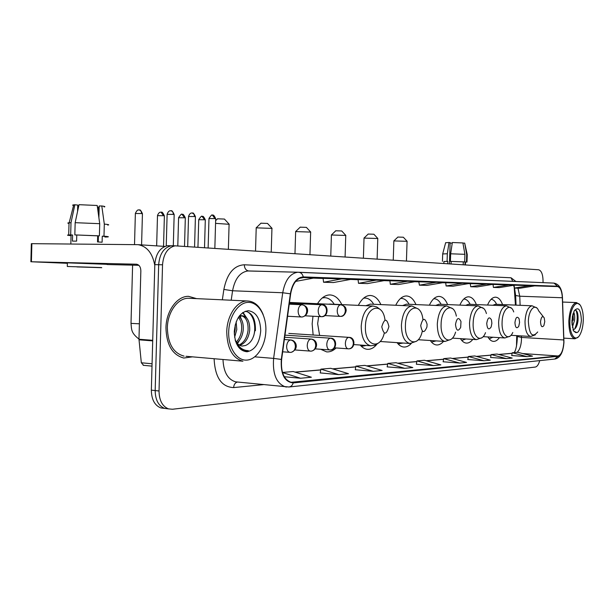 <?xml version="1.0" encoding="UTF-8"?>
<svg xmlns="http://www.w3.org/2000/svg" width="614" height="614" viewBox="0 0 614 614"><rect width="100%" height="100%" fill="white"/><g stroke="black" fill="none" stroke-linecap="round" stroke-linejoin="round"><path stroke-width="0.92" d="M341.821 304.621C338.759 298.327 334.73 295.096 329.741 294.92C325.121 295.058 321.053 297.99 317.522 303.707M312.979 316.233L312.15 323.839L313.14 335.014M380.88 304.598C378.147 298.68 374.571 295.641 370.127 295.472C365.545 295.649 361.615 298.949 358.338 305.373M415.947 304.582C413.506 299.003 410.298 296.125 406.322 295.963C402.224 296.125 398.693 299.225 395.738 305.258M447.621 304.575C445.426 299.287 442.533 296.562 438.949 296.409C435.257 296.554 432.072 299.478 429.393 305.173M476.364 304.575C474.376 299.548 471.767 296.961 468.513 296.808C465.174 296.946 462.281 299.709 459.84 305.097M502.567 304.575C500.763 299.786 498.384 297.322 495.429 297.176C492.39 297.306 489.749 299.931 487.524 305.043M515.438 305.104L514.179 286.984M516.504 346.158L516.727 335.643M460.454 338.629C462.181 341.422 464.153 342.911 466.371 343.096C468.643 343.203 470.784 341.975 472.788 339.396M430.314 340.517C432.172 343.28 434.275 344.761 436.631 344.968C439.064 345.106 441.359 343.901 443.515 341.369M397.066 342.635C399.062 345.329 401.303 346.795 403.789 347.025C406.414 347.202 408.901 346.02 411.25 343.495M360.218 345.037C362.344 347.624 364.708 349.051 367.318 349.312C370.833 349.55 374.072 347.808 377.034 344.07M320.738 349.282L326.571 351.86C329.933 352.152 333.11 350.855 336.111 347.954M487.9 336.94C489.496 339.742 491.338 341.223 493.433 341.392C495.559 341.476 497.547 340.225 499.412 337.639M169.357 245.669L167.338 245.746C159.916 247.626 155.741 253.912 154.812 264.619L151.343 390.136C151.505 399.514 154.682 405.447 160.86 407.934L164.452 408.333M174.898 245.815L171.176 245.784C163.761 247.665 159.594 253.973 158.665 264.703L155.173 390.565C155.334 399.967 158.504 405.915 164.682 408.41L168.274 408.809M196.572 298.634L188.521 296.332C177.193 295.956 166.179 310.93 165.949 327.838C166.494 344.861 172.419 354.93 183.732 358.039L192.443 356.849L183.732 358.039C172.419 354.93 166.494 344.861 165.949 327.838C166.179 310.93 177.193 295.956 188.521 296.332L196.572 298.634M563.821 342.244C563.238 350.264 561.319 354.846 558.065 355.982L291.067 382.307C283.845 379.659 280.698 372.053 281.619 359.489L290.66 293.883C292.487 283.921 296.455 278.434 302.572 277.421L557.474 286.569C560.283 287.206 561.902 290.936 562.34 297.759L563.821 342.244M563.951 342.236L562.47 297.706C562.025 290.714 560.359 286.884 557.481 286.231L303.27 276.906C296.677 277.451 292.371 283.077 290.353 293.791L281.312 359.42C280.514 374.11 284.482 381.946 293.216 382.913L558.057 356.312C561.388 355.145 563.353 350.456 563.951 342.236M173.194 245.707L171.176 245.784C163.761 247.665 159.594 253.973 158.665 264.703L155.173 390.565C155.334 399.967 158.504 405.915 164.682 408.41L160.86 407.934M320.224 372.921L338.736 374.617L348.491 373.688L330.777 368.3L320.892 369.152L320.224 372.951M355.26 369.743L373.289 371.324L382.154 370.472L364.9 365.376L355.913 366.144L355.26 369.774M511.715 355.544L527.119 356.65L532.515 356.135L517.763 352.267L512.268 352.735L511.708 355.575M490.586 357.463L506.389 358.63L512.199 358.077L497.071 354.04L491.154 354.547L490.578 357.494M467.791 359.535L484.009 360.763L490.287 360.165L474.76 355.951L468.367 356.504L467.784 359.558M443.116 361.769L459.771 363.074L466.579 362.429L450.638 358.023L443.715 358.614L443.116 361.799M543.014 282.64L543.052 281.673C543.014 274.642 541.54 270.674 538.639 269.769L175.028 245.823C167.63 247.711 163.462 254.035 162.533 264.795L159.026 391.003C159.187 400.428 162.349 406.391 168.52 408.886L172.457 409.246L535.285 367.057C537.158 366.673 538.631 364.532 539.714 360.625M284.251 376.72L300.568 378.255L311.367 377.226L293.185 371.524L282.463 372.445M404.718 368.323L412.808 367.556L396.007 362.705L387.795 363.411L387.165 366.88L404.718 368.323L387.795 363.411M433.43 365.583L440.837 364.877L424.481 360.264L416.952 360.909L416.338 364.232L433.43 365.583L416.952 360.909M376.167 280.145L358.077 279.616L358.499 283.315L367.471 283.591L385.009 280.468L376.167 280.145L358.499 283.315M341.699 278.909L323.118 278.365L323.555 282.248L333.425 282.547L351.438 279.263L341.699 278.909L323.555 282.248M295.664 281.396L314.399 277.935L301.873 277.497M462.411 283.238L445.71 282.739L446.102 285.986L453.009 286.201L469.203 283.484L462.411 283.238L446.102 285.986M486.58 284.105L470.309 283.622L470.692 286.738L477.063 286.93L492.842 284.336L486.58 284.105L470.692 286.738M508.891 284.911L493.042 284.435L493.41 287.429L499.312 287.613L514.686 285.119L508.891 284.911L493.41 287.429M529.56 285.648L514.471 288.073L519.951 288.242L534.932 285.84L514.24 285.188M407.519 281.273L389.905 280.752L390.32 284.282L398.509 284.535L415.586 281.565L407.519 281.273L390.32 284.282M436.155 282.302L418.832 281.788L419.408 285.172L426.914 285.403L443.538 282.563L436.155 282.302L419.408 285.172M459.771 363.074L443.715 358.614M484.009 360.763L468.367 356.504M506.389 358.63L491.154 354.547M527.119 356.65L512.268 352.735M373.289 371.324L355.913 366.144M338.736 374.617L320.892 369.152M300.568 378.255L282.494 372.537M514.471 288.073L514.11 285.211M303.623 277.543L299.279 278.365M450.123 243.044L452.242 243.159M464.913 254.326L450.653 253.789L452.334 242.515L462.902 242.937L464.913 254.326L464.66 261.902L463.301 261.879L463.202 264.757M463.301 261.879L450.407 261.387L450.653 253.789M451.067 263.951L451.152 261.441M449.44 263.836L450.139 242.607L449.011 242.492L447.33 253.743L447.076 261.326L447.821 261.38L447.744 263.728M447.821 261.38L443.914 261.495M465.404 264.903L465.496 262.132L465.09 262.001L466.448 262.032L466.694 254.472L464.698 243.121L462.933 243.106M465.496 262.232L466.448 262.032M464.66 261.902L450.407 261.387M447.076 261.326L443.914 261.541M466.993 262.094L467.239 254.664L466.694 254.472M447.33 253.743L442.671 253.958M467.239 254.549L464.698 243.121M449.011 242.492L445.641 242.76M464.998 264.872L465.09 262.001M569.922 320.945C569.247 334.423 575.479 342.919 579.816 334.968C581.842 331.376 582.993 326.556 583.277 320.523C583.423 314.798 582.686 310.185 581.059 306.693C577.344 298.304 570.199 307.13 569.922 320.945M579.716 304.659L576.554 302.587C572.248 303.661 569.677 309.778 568.833 320.922C568.863 331.652 570.905 337.608 574.965 338.79L578.188 337.025M573.591 312.127C574.589 313.746 574.911 316.486 574.55 320.347L572.363 327.3M573.062 313.593L573.353 320.293M573.008 329.641L574.197 329.334L573.069 329.649M581.397 320.577C580.852 309.548 578.465 306.279 574.244 310.776L571.887 320.884L573.376 330.532C577.313 335.252 579.992 331.936 581.397 320.577M574.197 329.334C576.193 328.029 577.467 325.082 578.027 320.493C578.311 313.217 577.152 309.809 574.558 310.27M573.154 330.324L575.663 332.565L576.492 332.412L573.668 331.107M576.492 332.412L575.579 332.558M575.993 310.316C577.997 315.765 577.574 321.997 574.712 329.012M572.455 315.972L571.895 323.156M577.221 312.004C578.311 316.686 577.966 321.736 576.17 327.155M572.9 314.138L572.025 325.059M397.864 237.065L403.344 237.227L407.059 241.225M407.136 241.31L393.866 240.926M540.527 321.759C540.85 326.556 541.962 327.838 543.866 325.604L544.771 321.621L544.219 317.852C542.454 315.496 541.226 316.793 540.527 321.759M489.158 338.828L492.912 337.247M496.642 304.329C495.13 301.167 493.28 299.494 491.093 299.31M495.467 304.283L492.796 305.265M368.185 234.057L373.888 234.233L377.748 238.401M377.848 238.508L364.025 238.094M514.931 322.565C515.353 327.799 516.627 329.043 518.753 326.31L519.59 322.419L519.099 318.781C517.157 315.895 515.768 317.162 514.931 322.565M461.92 340.402L465.88 338.966M470.171 304.314C468.444 300.883 466.325 299.118 463.831 299.033L463.831 299.033M468.597 304.252L465.573 305.342M335.758 230.78L341.714 230.964L345.736 235.323M345.843 235.446L331.414 234.993M486.725 323.463C487.301 329.219 488.775 330.386 491.154 326.955L491.875 323.302L491.484 319.948C489.35 316.325 487.762 317.499 486.725 323.463M431.488 342.067L436.117 340.885M441.128 304.298C439.217 300.683 436.884 298.834 434.136 298.742L433.73 298.757M439.087 304.214L435.641 305.442M300.177 227.172L306.409 227.38L310.607 231.938M310.745 232.084L295.641 231.593M455.496 324.453C456.325 330.908 458.052 331.882 460.684 327.392L460.976 321.521C458.673 316.786 456.854 317.76 455.496 324.453M398.079 343.886L403.168 343.042M409.124 304.291C407.005 300.469 404.419 298.511 401.364 298.419L400.505 298.473M406.522 304.176L402.569 305.565M260.965 223.204L267.512 223.427L271.91 228.216M272.071 228.393L256.215 227.848M420.72 325.558C422.125 333.08 424.197 333.548 426.945 326.947L427.083 324.223C424.88 317.308 422.762 317.753 420.72 325.558M360.917 345.843L362.513 346.166L366.404 345.467M363.918 298.013L365.023 298.059L363.58 298.197M373.688 304.275C371.316 300.231 368.431 298.158 365.023 298.059M370.411 304.13L365.837 305.711M217.533 218.799L224.44 219.06L229.053 224.095M229.245 224.302L215.56 223.358M381.77 326.794C383.903 335.29 386.29 335.213 388.931 326.564C386.835 318.06 384.448 318.136 381.77 326.794M318.666 316.54L317.653 323.701L319.618 335.436M323.471 297.621L322.711 297.59M334.223 304.268C331.568 299.97 328.329 297.767 324.507 297.66L322.273 297.943M330.148 304.083L328.306 304.199M154.789 265.394C152.541 253.198 146.976 246.291 138.089 244.671L31.867 243.666L31.406 261.771L136.531 264.212C139.255 264.787 140.698 267.006 140.852 270.858L138.971 339.25L152.717 340.309M31.345 243.72L31.867 243.666M31.406 261.771L67.386 263.306M107.082 264.534L138.841 265.294M143.584 365.307L141.327 362.774L138.971 339.25M76.934 266.921L101.763 267.696L76.934 266.921M104.917 236.843C106.859 236.72 105.984 236.497 102.269 236.175L103.981 236.175L104.311 224.072L101.794 205.959L99.207 206.005L98.892 217.732M98.409 235.845L98.248 241.962M102.269 236.175L102.108 242.215L97.519 241.916L97.68 235.845L74.839 234.909L75.161 222.682L79.006 204.685L97.196 205.483L99.714 223.688L99.391 235.853L97.68 235.845M77.579 211.377L77.74 205.061L74.847 204.769L71.001 222.713L70.679 234.893L72.605 235.032L72.444 241.11L76.604 241.133L76.765 235.039M72.605 235.032L71.063 235.078C69.62 235.154 69.62 235.292 71.047 235.492M107.082 264.319L67.394 262.846C65.706 262.83 65.706 262.876 67.394 262.976M101.433 267.558L67.302 266.484L101.433 267.558M104.91 237.027L107.235 236.966C109.484 236.82 108.402 236.559 103.981 236.175M99.391 235.853L74.839 234.909M70.679 234.893L68.714 234.947C66.519 235.085 67.294 235.323 71.047 235.669M107.673 225.062C109.768 224.847 108.647 224.517 104.311 224.072M99.714 223.688L75.161 222.682M71.001 222.713L69.029 222.805C67.386 222.943 67.379 223.151 69.014 223.427M104.081 206.941C105.654 206.703 104.894 206.373 101.794 205.959M74.847 204.769L73.741 204.853C72.337 205.015 72.283 205.237 73.573 205.521M77.725 205.736L78.523 205.859L78.492 207.11M99.054 211.615L98.386 207.141L97.411 207.048M228.692 331.852C228.162 347.724 236.912 360.94 246.859 360.096C256.805 359.482 265.501 345.705 265.877 330.662C266.399 315.619 258.494 302.349 248.555 302.364C238.623 302.157 229.083 315.987 228.692 331.852M263.153 314.545C259.615 305.849 254.388 301.328 247.465 300.975C237.119 300.584 226.996 315.266 226.743 331.813C227.188 348.483 232.583 358.284 242.929 361.216L185.988 356.289M189.818 298.327L188.575 298.266C177.93 297.867 167.561 311.92 167.353 327.799C167.86 343.802 173.44 353.242 184.093 356.128M236.144 321.851L236.804 329.588L234.609 337.301M235.185 324.967L235.208 329.488L234.287 334.062M239.145 316.655C242.246 319.395 243.604 323.847 243.221 330.01C242.576 335.551 240.488 339.88 236.966 342.98M238.362 317.331C240.918 320.293 242 324.484 241.609 329.902C241.079 334.807 239.306 338.851 236.283 342.029M238.531 317.077L242.361 315.734C247.519 316.77 249.959 321.667 249.691 330.432C248.586 338.268 245.308 343.257 239.851 345.39M239.483 315.749L240.926 315.65M241.64 315.757C246.245 317.415 248.386 322.273 248.064 330.324C247.074 337.616 244.088 342.497 239.115 344.968M235.139 339.88C236.797 343.556 239.092 345.613 242.031 346.058L245.531 345.498L242.131 346.066M237.227 344.093L236.352 343.295M260.727 330.831C260.313 318.674 256.176 311.966 248.309 310.699C240.235 312.058 235.553 319.05 234.272 331.675C234.817 344.239 239.099 350.939 247.104 351.776C255.048 350.011 259.592 343.026 260.727 330.831M235.523 341.231L238.915 347.394L245.001 350.916L248.34 350.678C242.568 350.494 238.201 347.01 235.231 340.217M245.531 345.498C250.673 343.249 253.759 338.314 254.787 330.7M248.34 350.678L245.324 350.955M245.193 311.29C252.316 311.743 256.89 324.806 253.697 335.843M242.614 312.687L246.245 317.561M239.452 316.471L239.851 317.292M245.324 311.283L245.324 311.283C252.316 312.626 255.677 319.103 255.416 330.716M243.006 312.419L247.879 319.756M240.066 316.172L241.502 319.579M239.798 339.841L237.503 343.602M151.343 390.136L159.026 391.003M154.812 264.619L162.533 264.795M558.065 355.982L522.668 353.557M517.134 352.321C519.674 349.949 521.125 345.736 521.47 339.672L521.401 335.912M263.475 384.64L233.642 387.587C233.888 384.525 235.162 382.668 237.472 382.023M233.642 387.587C221.531 387.027 215.023 377.403 214.102 358.722M222.989 359.489C223.534 371.977 227.717 379.421 235.538 381.824L237.511 382.023M298.711 272.255L553.997 283.108L557.481 286.231M303.27 276.906C302.579 274.151 301.09 272.608 298.795 272.263L247.78 270.974C239.951 272.232 234.878 278.833 232.576 290.767L231.202 300.231M290.353 293.791L282.732 292.755C285.003 280.406 289.946 273.575 297.552 272.263L553.997 283.108C559.254 284.175 562.063 288.979 562.447 297.514L562.47 297.706M281.312 359.42L273.614 358.399L282.732 292.755L232.576 290.767L223.864 289.44C227.057 273.629 233.88 265.417 244.326 264.78L511.071 277.789L515.906 281.488M286.7 387.02L285.356 386.843C276.377 383.474 272.462 373.995 273.614 358.399L255.324 356.887M293.216 382.913C292.433 385.408 290.975 386.766 288.841 386.997L237.319 382M289.271 386.958L554.68 359.052L558.057 356.312M222.345 299.824L223.864 289.44M298.274 272.24L248.647 270.951C245.915 270.406 244.472 268.349 244.326 264.78M512.767 281.358L511.071 277.789M293.231 382.407L290.322 382.123M295.257 372.176L320.746 369.966M332.803 368.914L355.775 366.919M366.873 365.959L387.664 364.156M397.926 363.258L416.822 361.623M426.346 360.794L443.592 359.297M452.464 358.522L468.244 357.156M476.533 356.435L491.031 355.176M498.798 354.501L512.153 353.342M563.821 339.956L521.463 337.439L517.372 336.503L517.333 335.674M562.34 297.759L519.751 296.217L517.955 288.181M520.127 305.304L519.751 296.217L515.637 295.503L514.532 288.073M557.474 286.569L534.679 285.886M493.05 284.512L491.975 284.474M470.316 283.706L468.313 283.63M445.718 282.831L442.633 282.716M419.017 281.88L414.65 281.726M389.913 280.844L384.049 280.636M358.092 279.715L350.448 279.439M323.133 278.472L313.386 278.119M515.622 295.119L516.044 305.135M517.349 336.035L517.372 336.503C517.103 344.492 516.059 349.85 514.225 352.566M543.252 316.64L538.647 310.807C535.515 302.541 528.554 309.494 528.355 321.452C529.291 334.691 532.399 338.191 537.695 331.967M495.275 304.275L532.108 305.795C528.124 306.701 525.761 311.874 525.016 321.329C525.077 330.393 526.981 335.444 530.726 336.464L535.339 334.845M513.726 311.935C510.503 302.149 502.298 309.134 502.099 322.25C501.438 334.998 508.783 341.722 512.782 332.466M468.375 304.237L506.373 305.833C501.999 306.777 499.42 312.204 498.622 322.12C498.706 331.598 500.794 336.879 504.892 337.969L509.881 336.226M486.418 313.562C483.241 301.743 473.363 308.512 473.164 323.133C472.419 337.301 481.361 343.84 485.513 332.658M438.826 304.206L478.053 305.879C473.225 306.862 470.385 312.572 469.526 322.995C469.641 332.911 471.943 338.46 476.449 339.626L481.875 337.738M456.371 316.149C453.654 301.405 441.328 307.368 441.113 324.108C440.253 340.286 451.566 346.081 455.588 332.113M406.215 304.16L446.723 305.925C441.374 306.954 438.235 312.971 437.298 323.962C437.452 334.361 440.008 340.194 444.973 341.461L450.922 339.396M422.931 319.633C421.242 301.42 405.67 305.757 405.424 325.197C404.449 343.794 418.802 348.253 422.294 331.13M370.05 304.114L411.894 305.979C405.923 307.061 402.431 313.416 401.418 325.044C401.602 335.965 404.449 342.121 409.952 343.495L416.538 341.238M385.001 320.094C382.86 301.159 365.645 306.033 365.43 326.418C364.394 345.836 380.166 350.847 384.257 333.172M329.718 304.068L372.936 306.033C366.228 307.177 362.321 313.915 361.209 326.249C361.439 337.746 364.616 344.254 370.749 345.774L374.563 345.291L378.117 343.272M348.437 348.836L348.775 348.852C351.492 348.522 353.019 346.718 353.365 343.433C353.188 339.926 351.661 337.907 348.79 337.37C346.818 337.8 345.667 339.772 345.36 343.28C345.421 346.526 346.35 348.376 348.146 348.836L348.437 348.836M349.443 348.783C355.613 348 355.314 337.132 349.013 337.37L348.79 337.37M202.121 216.397L204.569 219.766L205.306 219.966L204.523 247.565M198.729 219.705L204.569 219.766M330.033 349.957L330.37 349.972C333.126 349.635 334.676 347.785 335.029 344.416C334.845 340.824 333.302 338.744 330.393 338.199C328.313 338.644 327.108 340.663 326.786 344.262C326.855 347.578 327.83 349.473 329.71 349.949L330.033 349.957M331.053 349.903C337.362 349.212 337.009 337.9 330.639 338.199L330.393 338.199M182.059 214.34L184.522 217.786L185.321 218.008L184.522 246.237M178.59 217.732L184.522 217.786M310.661 351.139L311.006 351.147C313.8 350.809 315.373 348.913 315.726 345.459C315.542 341.76 313.977 339.634 311.029 339.066C308.834 339.527 307.576 341.607 307.238 345.291C307.307 348.675 308.328 350.625 310.293 351.131L310.661 351.139M311.705 351.078C318.321 349.143 318.152 339.926 311.306 339.074L311.029 339.066M161.037 212.191L163.531 215.721L164.383 215.951L163.539 246.321M157.491 215.66L163.531 215.721M290.245 352.382L290.599 352.39C293.423 352.045 295.019 350.095 295.388 346.549C295.196 342.758 293.607 340.57 290.622 339.987C288.311 340.463 286.984 342.597 286.631 346.38C286.707 349.834 287.774 351.83 289.831 352.367L290.245 352.382M291.312 352.321C295.38 350.479 296.938 347.754 295.986 344.139C294.897 341.568 293.208 340.187 290.929 339.995L290.622 339.987M139.002 209.942L139.271 209.957C140.706 210.31 141.45 211.508 141.519 213.549L142.433 213.802L141.581 244.902M131.012 323.386L139.401 323.801M135.372 213.495L141.519 213.549M212.429 215.146L214.961 218.599L215.691 218.814L214.846 248.256M340.371 316.394L340.471 316.402C343.333 316.141 344.953 314.284 345.344 310.822C345.16 307.269 343.625 305.25 340.732 304.767L340.732 304.767C338.705 305.12 337.531 307.069 337.216 310.607C337.301 314.076 338.322 316.003 340.279 316.394L340.371 316.394M208.967 218.546L214.961 218.599M192.082 213.012L193.84 213.902L194.638 216.542L195.421 216.773L194.569 246.905M321.506 316.694L321.613 316.694C324.507 316.433 326.157 314.522 326.548 310.968C326.364 307.33 324.806 305.258 321.874 304.767L321.874 304.767C319.74 305.12 318.512 307.123 318.182 310.753C318.275 314.307 319.349 316.287 321.406 316.694L321.506 316.694M188.544 216.489L194.638 216.542M170.753 210.771L171.037 210.786C172.496 211.155 173.255 212.352 173.325 214.386L174.169 214.631L173.302 245.715M301.643 317.001L301.743 317.008C304.682 316.74 306.355 314.782 306.754 311.129C306.563 307.391 304.981 305.265 302.011 304.759C299.762 305.127 298.473 307.177 298.128 310.907C298.227 314.545 299.363 316.578 301.528 317.001L301.643 317.001M302.387 316.97C305.956 315.926 307.691 313.616 307.583 310.047C307.353 307.338 305.503 305.572 302.034 304.759L302.011 304.759M167.123 214.34L173.325 214.386M152.702 340.877L138.994 339.818M141.327 362.774L152.065 363.78M167.338 245.746L175.028 245.823M562.861 349.566C561.411 355.007 558.824 358.154 555.102 359.006M168.52 408.886L164.682 408.41M514.432 287.743L513.527 285.303M295.019 372.099L320.761 369.866M332.573 368.845L355.79 366.834M366.642 365.89L387.68 364.064M397.703 363.196L416.837 361.539M426.131 360.733L443.607 359.221M452.257 358.469L468.259 357.079M476.334 356.381L491.046 355.107M498.599 354.447L512.16 353.273M443.914 261.418L443.845 263.467M445.672 242.63L442.702 253.835L442.433 261.364M563.89 338.145L574.965 338.79M562.624 302.05L576.554 302.587M397.918 237.019L393.958 240.818M393.252 260.106L393.866 240.826M510.94 335.305L530.726 336.464M532.108 305.795L536.72 307.929M406.437 260.981L407.074 241.325M368.246 234.003L364.133 237.963M363.396 258.126L364.025 237.979M483.118 336.656L504.892 337.969M506.373 305.833L511.347 308.144M377.119 259.031L377.771 238.524M335.827 230.71L331.552 234.84M330.769 255.954L331.422 234.855M452.372 338.13L476.449 339.626M431.519 342.098L432.064 342.136M478.053 305.879L483.448 308.389M345.091 256.905L345.751 235.461M300.261 227.096L295.802 231.409M294.981 253.574L295.649 231.432M418.241 339.734L444.973 341.461M398.171 343.986L399.1 344.047M400.604 298.389L401.364 298.419M446.723 305.925L452.618 308.673M309.955 254.572L310.638 232.107M261.065 223.105L256.399 227.633M255.531 250.957L256.215 227.656M380.127 341.499L409.952 343.495M361.124 346.066L362.513 346.166M411.894 305.979L418.372 309.011M271.234 252.001L271.941 228.416M217.655 218.691L215.637 220.649M353.91 344.592L370.749 345.774M322.764 297.59L324.507 297.66M380.12 309.41L376.758 306.939L372.936 306.033M228.37 249.154L229.091 224.333M205.314 219.866C202.559 214.048 202.474 217.356 202.382 216.412C201.645 217.64 203.011 213.403 198.736 219.605L197.954 247.127M334.515 347.839L348.775 348.852M288.803 333.41L349.013 337.37M185.321 217.893C182.504 211.945 182.427 215.33 182.32 214.355C181.598 215.606 182.941 211.3 178.59 217.617L177.799 245.792M315.297 348.875L330.37 349.972M284.973 335.137L330.639 338.199M164.391 215.836C161.497 209.742 161.428 213.204 161.305 212.206L160.761 212.191C161.19 212.367 159.118 211.231 157.499 215.545L156.654 245.876M295.058 349.965L311.006 351.147M284.681 337.247L311.306 339.074M142.44 213.672C139.501 207.44 139.409 210.978 139.271 209.957L138.856 209.934C139.048 210.472 137.881 208.207 135.372 213.365L134.52 244.587M282.678 351.807L290.599 352.39M138.979 339.074C130.536 332.611 131.703 328.866 131.005 323.524L132.601 265.148M284.366 339.534L290.929 339.995M215.691 218.699C212.897 212.743 212.812 216.136 212.713 215.161C211.968 216.412 213.327 212.091 208.975 218.438L208.131 247.81M341.092 316.371C344.646 316.617 346.994 310.4 345.943 309.141C345.912 307.169 344.178 305.711 340.747 304.767L289.486 302.426M324.952 315.581L340.471 316.402M195.429 216.65C192.558 210.556 192.489 214.025 192.366 213.027L191.798 213.012C192.197 213.188 190.186 212.045 188.544 216.374L187.7 246.452M305.219 315.819L321.613 316.694C328.835 317.077 328.851 303.884 321.889 304.767L289.371 303.262M174.169 214.501C171.237 208.253 171.168 211.815 171.037 210.786L170.462 210.771C170.869 210.955 168.812 209.773 167.123 214.209L166.24 245.968M287.582 316.241L301.743 317.008M289.248 304.16L302.034 304.759M138.089 244.671L164.897 246.414M30.884 261.764L31.345 243.666M143.146 365.284L152.003 366.128M71.063 235.078L70.825 244.011M67.394 262.846L67.302 266.484M69.029 222.805L68.714 234.947M73.741 204.853L69.159 222.798M240.726 315.642L242.361 315.734M188.575 298.266L247.465 300.975"/></g></svg>
